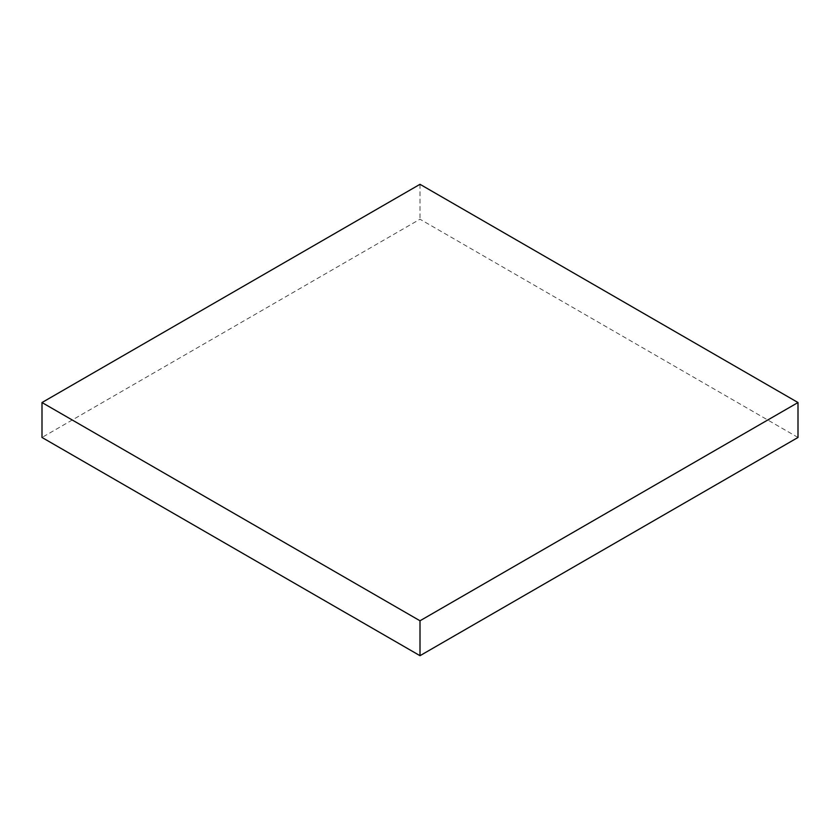 <?xml version="1.0" encoding="UTF-8"?>
<svg xmlns="http://www.w3.org/2000/svg" width="840" height="840" viewBox="0 0 840 840"><rect width="100%" height="100%" fill="white"/><g stroke="black" fill="none" stroke-linecap="round" stroke-linejoin="round"><path stroke-width="0.63" stroke-dasharray="4.2 3.15" d="M798 437.462L420 219.219L42 437.462M420 184.306L420 219.219"/><path stroke-width="1.26" d="M798 402.538L420 184.306L42 402.538L42 437.462L420 655.694L798 437.462L798 402.538L420 620.781L420 655.694M42 402.538L420 620.781"/></g></svg>
